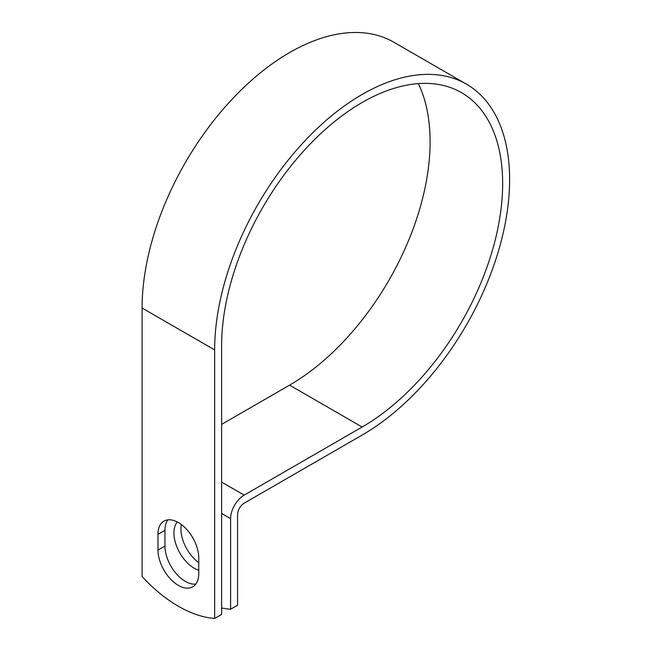 <?xml version="1.0" encoding="UTF-8"?>
<svg xmlns="http://www.w3.org/2000/svg" width="651" height="651" viewBox="0 0 651 651"><rect width="100%" height="100%" fill="white"/><g stroke="black" fill="none" stroke-linecap="round" stroke-linejoin="round"><path stroke-width="0.98" d="M178.366 585.387A28.831 16.641 -120 0 0 192.786 586.82A28.831 16.641 -120 0 0 198.758 573.621L198.758 557.874A28.831 16.641 -120 0 0 186.17 528.864A28.831 16.641 -120 0 0 163.954 521.134A28.831 16.641 -120 0 0 157.981 534.333L157.981 550.087A28.831 16.641 -120 0 0 178.366 585.387M167.86 519.864A28.831 16.641 -120 0 0 164.947 530.313L164.947 546.059A28.831 16.641 -120 0 0 185.332 581.367A28.831 16.641 -120 0 0 195.837 584.069M198.758 562.635A28.831 16.641 60 0 1 181.32 524.511M198.758 570.292A28.831 16.641 60 0 1 194.332 568.299A28.831 16.641 60 0 1 176.38 545.562A28.831 16.641 60 0 1 177.308 521.98M221.609 607.936A128.247 74.043 -120 0 0 230.6 609.238L230.6 518.644A19.204 11.091 -60 0 1 244.182 495.118L362.127 427.023A198.726 114.739 120 0 0 491.953 251.904A198.726 114.739 120 0 0 461.494 92.662A198.726 114.739 120 0 0 308.354 145.905A198.726 114.739 120 0 0 221.609 345.893L221.609 614.43L214.643 618.45A128.247 74.043 60 0 1 142.097 576.566L142.097 308.029A208.572 120.419 120 0 1 233.139 98.13A208.572 120.419 120 0 1 393.871 42.25L466.417 84.134A208.572 120.419 120 0 0 305.685 140.014A208.572 120.419 120 0 0 214.643 349.912L214.643 618.45M230.6 609.238L237.566 605.218L237.566 514.624A9.358 5.403 -60 0 1 244.182 503.166L362.127 435.071A208.572 120.419 120 0 0 498.389 251.27A208.572 120.419 120 0 0 466.417 84.134M221.609 424.387L289.581 385.14A198.726 114.739 120 0 0 418.357 83.597M230.6 518.644L221.609 513.452M214.643 349.912L142.097 308.029M362.127 427.023L289.581 385.14M244.182 495.118L221.609 482.09M164.947 530.313L157.981 534.333M164.947 546.059L157.981 550.087"/></g></svg>
